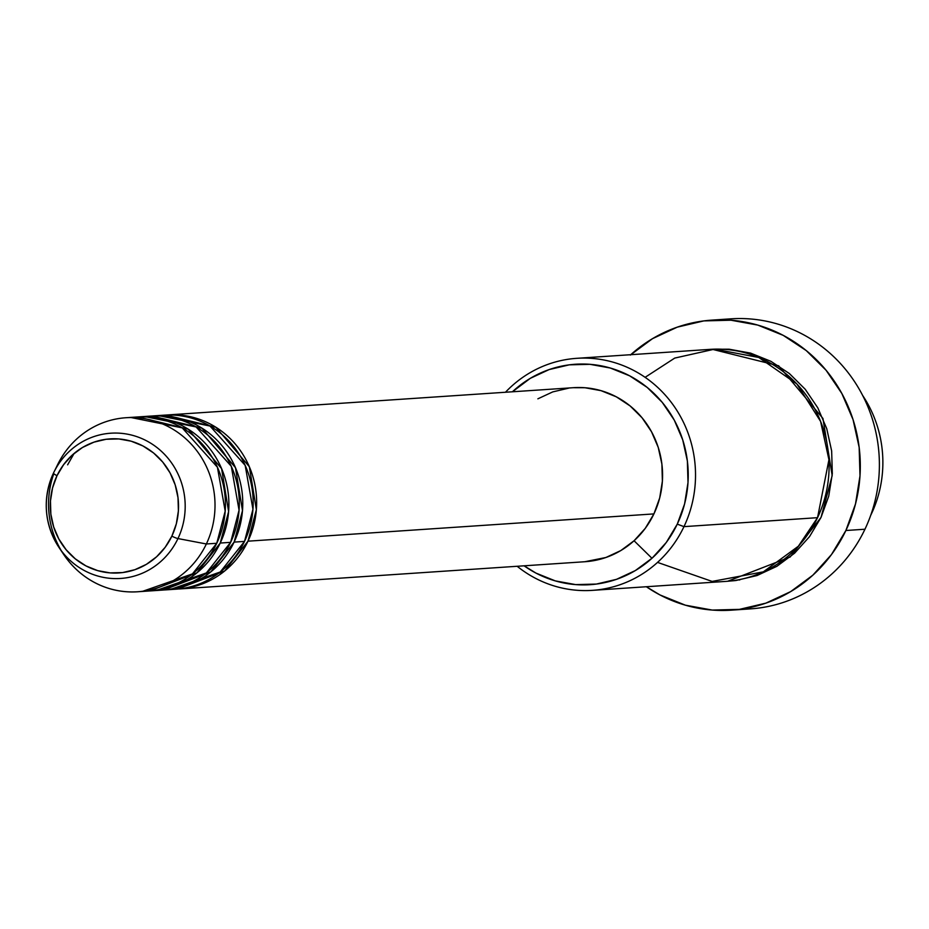 <?xml version="1.0" encoding="UTF-8"?>
<svg xmlns="http://www.w3.org/2000/svg" width="929" height="929" viewBox="0 0 929 929"><rect width="100%" height="100%" fill="white"/><g stroke="black" fill="none" stroke-linecap="round" stroke-linejoin="round"><path stroke-width="1.39" d="M57.203 465.534A87.21 83.215 86.2 0 1 125.938 417.736A87.21 83.215 86.2 0 1 200.931 456.673A87.21 83.215 86.2 0 1 206.354 543.976L177.962 538.565A5.818 0.883 -154.6 0 1 171.865 536.126A67.167 64.101 86.2 0 1 85.956 565.9A67.167 64.101 86.2 0 1 56.994 475.706A67.167 64.101 86.2 0 1 142.915 445.943A67.167 64.101 86.2 0 1 171.865 536.126A5.818 0.883 25.4 0 0 177.962 538.565A72.787 69.454 -93.8 0 0 146.585 440.834A72.787 69.454 -93.8 0 0 53.476 473.093A5.818 0.883 25.4 0 0 56.994 475.706L63.66 464.593L72.265 455.059L82.495 447.476L93.957 442.146L106.208 439.266L118.761 438.941L131.163 441.194L142.915 445.943L153.575 452.98L162.726 462.061L170.019 472.826L175.186 484.868L178.008 497.712L178.391 510.88L176.324 523.84L171.865 536.126L165.211 547.251L156.595 556.785L146.364 564.356L134.914 569.686L122.663 572.566L110.098 572.891L97.708 570.638L85.956 565.9L75.295 558.852L66.145 549.771L58.841 539.006L53.685 526.964L50.851 514.12L50.468 500.963L52.547 487.992L56.994 475.706A5.818 0.883 -154.6 0 1 53.476 473.093A72.787 69.454 86.2 0 1 53.94 472.153A72.787 69.454 86.2 0 1 147.037 441.078A72.787 69.454 86.2 0 1 177.962 538.565L206.354 543.976A87.21 83.215 -93.8 0 0 169.299 427.166A87.21 83.215 -93.8 0 0 57.749 464.395L53.94 472.153M573.17 387.707L584.956 387.741L601.051 390.668L616.31 396.822L630.152 405.973L642.032 417.76L651.508 431.741L658.22 447.36L661.889 464.047L662.389 481.129L659.695 497.967L653.911 513.911A87.21 83.215 -93.8 0 1 585.177 561.708L179.262 588.974A87.21 83.215 86.2 0 0 247.985 541.177L653.911 513.911L247.985 541.177L256.369 509.719L249.344 466.741L215.911 427.27L165.838 415.077A87.21 83.215 86.2 0 1 167.568 414.938A87.21 83.215 86.2 0 1 242.562 453.875A87.21 83.215 86.2 0 1 247.985 541.177L224.737 570.94L177.52 589.067M170.576 589.381L220.219 572.009L244.513 541.41A87.21 83.215 -93.8 0 0 239.09 454.107A87.21 83.215 -93.8 0 0 164.096 415.17L153.691 415.878A87.21 83.215 86.2 0 1 228.685 454.804A87.21 83.215 86.2 0 1 234.108 542.106L210.86 571.869L163.643 589.996A87.21 83.215 86.2 0 0 165.374 589.903A87.21 83.215 86.2 0 0 234.108 542.106L244.513 541.41L234.108 542.106L242.492 510.648L235.467 467.682L202.034 428.199L151.961 416.006A87.21 83.215 86.2 0 1 153.691 415.878M156.699 590.31L206.343 572.949L230.636 542.339A87.21 83.215 -93.8 0 0 225.213 455.036A87.21 83.215 -93.8 0 0 150.219 416.111L139.814 416.807A87.21 83.215 86.2 0 1 214.808 455.733A87.21 83.215 86.2 0 1 220.231 543.047L196.983 572.798L149.766 590.937A87.21 83.215 86.2 0 0 151.497 590.832A87.21 83.215 86.2 0 0 220.231 543.047L230.636 542.339L220.231 543.047L228.615 511.577L221.59 468.611L188.157 429.128L138.084 416.947A87.21 83.215 86.2 0 1 139.814 416.807M142.822 591.25L192.454 573.878L216.759 543.279A87.21 83.215 -93.8 0 0 211.336 455.965A87.21 83.215 -93.8 0 0 136.342 417.04L125.938 417.736M862.646 395.452A116.276 110.957 86.2 0 1 871.321 514.062A116.276 110.957 -93.8 0 0 862.646 395.452M657.546 562.393L712.137 581.426L763.324 571.846L798.336 546.24L817.543 517.674L683.976 526.638L677.264 524.142A110.47 105.407 86.2 0 1 524.095 565.807L535.975 573.1L555.298 580.892L575.678 584.608L596.337 584.074L616.484 579.336L635.331 570.569L652.158 558.108L666.314 542.431L677.264 524.142L684.592 503.948L688.006 482.615L687.367 460.97L682.722 439.847L674.233 420.047L662.226 402.338L647.176 387.405L629.641 375.827L610.318 368.023L589.927 364.319L569.268 364.842L549.132 369.579L530.285 378.347L512.413 391.783A110.47 105.407 86.2 0 1 646.619 386.963A110.47 105.407 86.2 0 1 677.264 524.142L683.976 526.638A116.276 110.957 -93.8 0 0 648.941 380.089A116.276 110.957 -93.8 0 0 505.469 392.247A116.276 110.957 86.2 0 1 576.746 358.327A116.276 110.957 86.2 0 1 676.742 410.235A116.276 110.957 86.2 0 1 683.976 526.638L817.543 517.674A116.276 110.957 -93.8 0 0 810.309 401.258A116.276 110.957 -93.8 0 0 710.325 349.35L576.746 358.327M721.415 319.82A145.354 138.7 86.2 0 1 853.182 379.589A145.354 138.7 86.2 0 1 864.957 529.228A145.354 138.7 -93.8 0 0 855.911 383.723A145.354 138.7 -93.8 0 0 730.926 318.833L711.846 320.122A145.354 138.7 86.2 0 1 836.832 385.001A145.354 138.7 86.2 0 1 845.878 530.505L864.957 529.228L845.878 530.505A145.354 138.7 86.2 0 1 731.32 610.167A145.354 138.7 86.2 0 1 646.34 586.733L659.962 594.932L685.393 605.185L712.206 610.063L739.391 609.378L765.891 603.142L790.684 591.599L812.829 575.202L831.467 554.578L845.878 530.505L855.504 503.936L859.999 475.869L859.162 447.383L853.043 419.594L841.871 393.548L826.078 370.253L806.279 350.605L783.217 335.357L757.785 325.092L730.96 320.215L703.776 320.911L677.276 327.147L652.483 338.679L630.338 355.075M634.066 540.748L651.961 558.283M712.044 349.258L729.079 349.199L750.539 353.101L770.884 361.311L789.336 373.504L805.188 389.228L817.822 407.866L826.752 428.699L831.652 450.937L832.314 473.72L828.726 496.179L821.015 517.441L790.196 556.97L727.639 581.264M584.829 561.731L605.917 557.493L620.804 550.572L634.089 540.736L645.26 528.357L653.911 513.911A87.21 83.215 -93.8 0 0 648.488 426.608A87.21 83.215 -93.8 0 0 573.495 387.683L167.568 414.938M630.756 354.704A145.354 138.7 86.2 0 1 711.846 320.122M53.476 473.093C42.316 498.838 44.151 523.631 58.991 547.471A72.787 69.454 86.2 0 1 53.476 473.105A72.787 69.454 -93.8 0 0 63.195 553.115A72.787 69.454 -93.8 0 0 177.962 538.565A72.787 69.454 86.2 0 1 58.991 547.471L63.811 554.648A87.21 83.215 -93.8 0 0 206.354 543.976L216.759 543.279L206.354 543.976A87.21 83.215 86.2 0 1 137.62 591.761A87.21 83.215 86.2 0 1 53.824 473.674M151.497 590.832L161.913 590.136A87.21 83.215 -93.8 0 0 230.636 542.339L239.067 510.207L231.298 466.3L196.1 426.945L145.029 416.633M137.62 591.761L148.036 591.065A87.21 83.215 -93.8 0 0 216.759 543.279L225.19 511.136L217.421 467.241L182.223 427.874L131.152 417.562M870.705 515.34A116.276 110.957 -93.8 0 0 871.321 514.062A116.276 110.957 86.2 0 1 870.705 515.34M737.998 579.882L739.751 579.951M731.32 610.167L750.411 608.878A145.354 138.7 -93.8 0 0 864.957 529.228A145.354 138.7 86.2 0 1 740.843 609.18M712.055 349.258L778.653 365.805L822.943 418.456L832.175 475.602L821.015 517.441L809.484 536.683L794.585 553.185L776.865 566.307L757.03 575.539L735.826 580.532L727.604 581.264M592.33 590.368A116.276 110.957 86.2 0 1 517.163 566.272A116.276 110.957 -93.8 0 0 683.976 526.638A116.276 110.957 86.2 0 1 592.33 590.368L725.909 581.391A116.276 110.957 -93.8 0 0 817.543 517.674L828.935 459.716L820.597 421.418L796.885 383.991L758.772 357.468L714.587 349.153L674.744 358.083L645.109 377.325M537.879 398.82L552.755 391.899L568.653 388.159M165.374 589.903L175.79 589.207A87.21 83.215 -93.8 0 0 244.513 541.41L252.943 509.278L245.175 465.371L209.977 426.016L158.905 415.693M74.099 453.457L67.62 464.837"/></g></svg>

